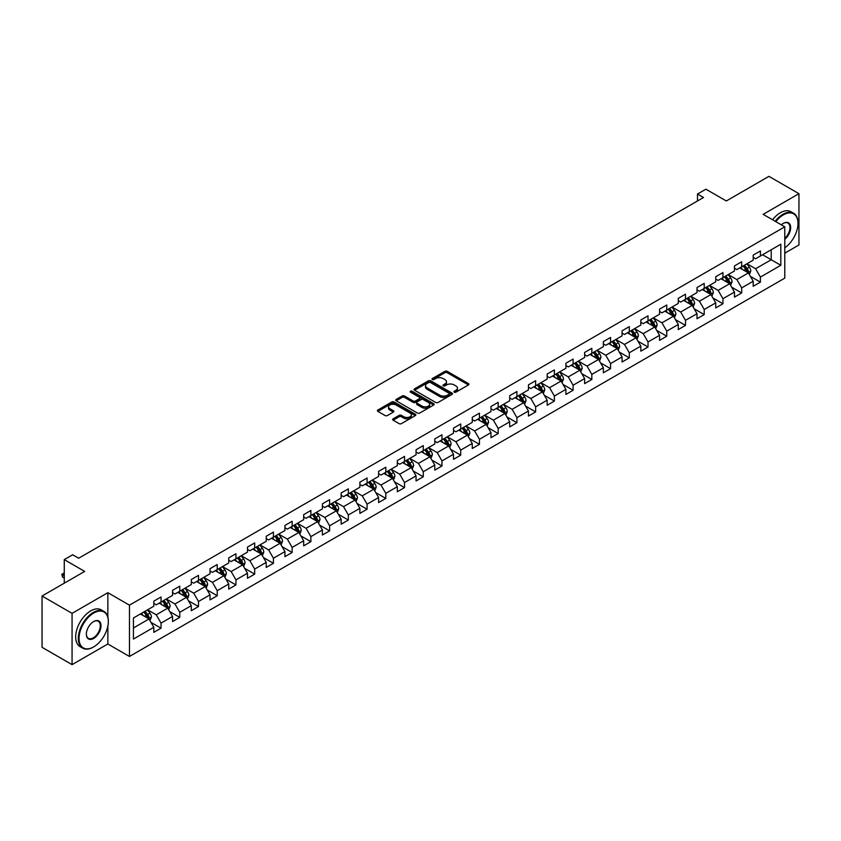 <?xml version="1.0" encoding="UTF-8"?>
<svg xmlns="http://www.w3.org/2000/svg" width="841" height="841" viewBox="0 0 841 841"><rect width="100%" height="100%" fill="white"/><g stroke="black" fill="none" stroke-linecap="round" stroke-linejoin="round"><path stroke-width="1.26" d="M454.277 392.169A1.167 0.673 0 0 0 455.927 392.169L468.448 384.936A1.671 0.967 0 0 0 468.931 384.253A1.671 0.967 0 0 0 468.448 383.58L447.233 371.333A1.671 0.967 0 0 0 444.878 371.333L432.348 378.555A1.167 0.673 0 0 0 433.998 379.512L435.617 378.576A5.33 3.08 0 0 1 443.165 378.576L444.931 379.596A5.33 3.08 0 0 1 446.497 381.772A5.33 3.08 0 0 1 444.931 383.948L443.312 384.884A1.167 0.673 0 0 0 444.963 385.84L446.582 384.905A5.33 3.08 0 0 1 454.129 384.905L455.896 385.924A5.33 3.08 0 0 1 457.451 388.1A5.33 3.08 0 0 1 455.896 390.277L454.277 391.212A1.167 0.673 0 0 0 454.277 392.169L454.277 391.212M393.136 418.829A1.671 0.967 0 0 0 392.652 419.501A1.671 0.967 0 0 0 393.136 420.185L399.086 423.622A1.671 0.967 0 0 0 401.441 423.622L415.349 415.591A1.671 0.967 0 0 0 415.843 414.907A1.671 0.967 0 0 0 415.349 414.235L394.135 401.987A1.671 0.967 0 0 0 391.78 401.987L377.872 410.009A1.671 0.967 0 0 0 377.388 410.692A1.671 0.967 0 0 0 377.872 411.375L385.062 415.528A1.671 0.967 0 0 0 387.417 415.528L393.367 412.09A1.671 0.967 0 0 0 393.861 411.407A1.671 0.967 0 0 0 393.367 410.723L389.804 408.663A4.457 2.576 0 0 1 388.5 406.844A4.457 2.576 0 0 1 391.254 404.468A4.457 2.576 0 0 1 396.111 405.026L410.082 413.089A4.457 2.576 0 0 1 411.386 414.907A4.457 2.576 0 0 1 408.631 417.294A4.457 2.576 0 0 1 403.775 416.726L401.441 415.391A1.671 0.967 0 0 0 399.086 415.391L393.136 418.829L393.136 420.185M784.779 253.162L798.95 244.983L798.95 193.682L768.937 176.358L726.309 200.967L705.893 189.183L697.494 194.029L703.497 197.498L78.676 558.235L72.662 554.776L64.263 559.622L64.263 583.191M107.848 617.042L107.848 592.695L72.063 613.352L42.05 596.017L84.678 571.407L64.263 559.622M107.848 592.695L129.461 605.163L784.779 226.818L784.779 278.119L129.461 656.464L129.461 605.163M798.95 193.682L763.165 214.339L784.779 226.818M435.743 402.461A1.671 0.967 0 0 0 438.098 402.461L452.006 394.429A1.671 0.967 0 0 0 452.49 393.746A1.671 0.967 0 0 0 452.006 393.073L430.792 380.826A1.671 0.967 0 0 0 428.437 380.826L414.529 388.847A1.671 0.967 0 0 0 414.035 389.53A1.671 0.967 0 0 0 414.529 390.213L435.743 402.461M410.923 392.421A1.167 0.673 0 0 1 412.111 392.589L412.111 391.202L433.683 403.648A1.671 0.967 0 0 1 434.166 404.332A1.671 0.967 0 0 1 433.683 405.015L419.775 413.036A1.671 0.967 0 0 1 417.409 413.036L396.195 400.789L402.156 397.383L402.156 395.995L396.195 399.433A1.671 0.967 0 0 0 395.712 400.116A1.671 0.967 0 0 0 396.195 400.789L396.195 399.433M402.156 397.383A1.671 0.967 0 0 1 404.51 397.383L404.51 395.995A1.671 0.967 0 0 0 402.156 395.995M404.51 395.995L413.11 400.957A1.671 0.967 0 0 0 415.465 400.957L419.417 398.687A1.671 0.967 0 0 0 419.901 398.003A1.671 0.967 0 0 0 419.417 397.32L410.461 392.148A1.167 0.673 0 0 1 412.111 391.202M72.063 613.352L72.063 664.642L42.05 647.318L42.05 596.017M151.012 622.393L161.041 628.185L161.041 623.118L172.563 616.464L172.563 621.531L179.764 617.368L179.764 612.311L191.296 605.657L191.296 610.713L198.497 606.55L198.497 601.494L210.019 594.839L210.019 599.896L217.23 595.743L217.23 590.676L228.752 584.022L228.752 589.089L235.953 584.926L235.953 579.87L247.485 573.215L247.485 578.272L254.686 574.109L254.686 569.052L266.219 562.398L266.219 567.454L273.42 563.302L273.42 558.235L284.941 551.58L284.941 556.647L292.153 552.484L292.153 547.428L303.675 540.774L303.675 545.83L310.876 541.667L310.876 536.611L322.408 529.956L322.408 535.013L329.609 530.86L329.609 525.793L341.141 519.139L341.141 524.206L348.342 520.043L348.342 514.986L359.864 508.332L359.864 513.388L367.075 509.226L367.075 504.169L378.597 497.515L378.597 502.571L385.798 498.419L385.798 493.352L397.33 486.697L397.33 491.764L404.532 487.601L404.532 482.545L416.053 475.89L416.053 480.947L423.265 476.784L423.265 471.727L434.786 465.073L434.786 470.13L441.988 465.977L441.988 460.91L453.52 454.256L453.52 459.323L460.721 455.16L460.721 450.103L472.253 443.449L472.253 448.505L479.454 444.342L479.454 439.286L490.976 432.631L490.976 437.688L498.187 433.535L498.187 428.468L509.709 421.814L509.709 426.881L516.91 422.718L516.91 417.662L528.442 411.007L528.442 416.064L535.643 411.901L535.643 406.844L547.165 400.19L547.165 405.246L554.377 401.094L554.377 396.027L565.898 389.372L565.898 394.44L573.099 390.277L573.099 385.22L584.632 378.566L584.632 383.622L591.833 379.459L591.833 374.403L603.365 367.748L603.365 372.805L610.566 368.652L610.566 363.585L622.088 356.931L622.088 361.998L629.299 357.835L629.299 352.778L640.821 346.124L640.821 351.181L648.022 347.018L648.022 341.961L659.554 335.307L659.554 340.363L666.755 336.211L666.755 331.144L678.288 324.489L678.288 329.556L685.489 325.393L685.489 320.337L697.01 313.682L697.01 318.739L704.222 314.576L704.222 309.52L715.744 302.865L715.744 307.922L722.945 303.769L722.945 298.702L734.477 292.048L734.477 297.115L741.678 292.952L741.678 287.895L753.2 281.241L753.2 286.297L760.411 282.134L760.411 277.078L780.816 265.293L780.816 244.216L771.218 249.766L771.218 259.743L780.816 265.293M161.041 628.185L153.829 632.337L153.829 627.281L133.425 639.065L133.425 617.988L153.829 606.203L153.829 601.147L161.041 596.984L161.041 602.051L172.563 595.396L172.563 590.329L179.764 586.177L179.764 591.234L191.296 584.579L191.296 579.523L198.497 575.36L198.497 580.416L210.019 573.762L210.019 568.705L217.23 564.542L217.23 569.609L228.752 562.955L228.752 557.888L235.953 553.735L235.953 558.792L247.485 552.138L247.485 547.081L254.686 542.918L254.686 547.975L266.219 541.32L266.219 536.264L273.42 532.101L273.42 537.168L284.941 530.513L284.941 525.446L292.153 521.294L292.153 526.35L303.675 519.696L303.675 514.639L310.876 510.476L310.876 515.533L322.408 508.879L322.408 503.822L329.609 499.659L329.609 504.726L341.141 498.072L341.141 493.005L348.342 488.852L348.342 493.909L359.864 487.254L359.864 482.198L367.075 478.035L367.075 483.091L378.597 476.437L378.597 471.38L385.798 467.218L385.798 472.285L397.33 465.63L397.33 460.563L404.532 456.411L404.532 461.467L416.053 454.813L416.053 449.756L423.265 445.593L423.265 450.65L434.786 443.995L434.786 438.939L441.988 434.776L441.988 439.843L453.52 433.189L453.52 428.122L460.721 423.969L460.721 429.026L472.253 422.371L472.253 417.315L479.454 413.152L479.454 418.208L490.976 411.554L490.976 406.497L498.187 402.334L498.187 407.401L509.709 400.747L509.709 395.68L516.91 391.528L516.91 396.584L528.442 389.93L528.442 384.873L535.643 380.71L535.643 385.767L547.165 379.112L547.165 374.056L554.377 369.893L554.377 374.96L565.898 368.305L565.898 363.238L573.099 359.086L573.099 364.142L584.632 357.488L584.632 352.432L591.833 348.269L591.833 353.325L603.365 346.671L603.365 341.614L610.566 337.451L610.566 342.518L622.088 335.864L622.088 330.797L629.299 326.644L629.299 331.701L640.821 325.046L640.821 319.99L648.022 315.827L648.022 320.884L659.554 314.229L659.554 309.173L666.755 305.01L666.755 310.077L678.288 303.422L678.288 298.355L685.489 294.203L685.489 299.259L697.01 292.605L697.01 287.548L704.222 283.385L704.222 288.442L715.744 281.788L715.744 276.731L722.945 272.568L722.945 277.635L734.477 270.981L734.477 265.914L741.678 261.761L741.678 266.818L753.2 260.163L753.2 255.107L760.411 250.944L760.411 256L780.816 244.216M159.117 603.155L167.758 608.148L156.237 614.803L147.585 609.809M153.829 603.439L156.237 604.826L161.041 602.051M156.237 614.803L161.041 623.118M167.758 608.148L172.563 616.464M177.84 592.348L186.492 597.331L174.96 603.985L166.318 599.002M172.563 592.621L174.96 594.009L179.764 591.234M174.96 603.985L179.764 612.311M186.492 597.331L191.296 605.657M196.573 581.53L205.225 586.524L193.693 593.178L185.052 588.185M191.296 581.804L193.693 583.191L198.497 580.416M193.693 593.178L198.497 601.494M205.225 586.524L210.019 594.839M215.307 570.713L223.948 575.707L212.426 582.361L203.774 577.368M210.019 570.997L212.426 572.385L217.23 569.609M212.426 582.361L217.23 590.676M223.948 575.707L228.752 584.022M234.04 559.906L242.681 564.889L231.159 571.544L222.508 566.561M228.752 560.18L231.159 561.567L235.953 558.792M231.159 571.544L235.953 579.87M242.681 564.889L247.485 573.215M252.763 549.089L261.414 554.082L249.882 560.737L241.241 555.743M247.485 549.362L249.882 550.75L254.686 547.975M249.882 560.737L254.686 569.052M261.414 554.082L266.219 562.398M271.496 538.272L280.137 543.265L268.615 549.919L259.974 544.926M266.219 538.555L268.615 539.943L273.42 537.168M268.615 549.919L273.42 558.235M280.137 543.265L284.941 551.58M290.229 527.465L298.87 532.448L287.349 539.102L278.697 534.119M284.941 527.738L287.349 529.126L292.153 526.35M287.349 539.102L292.153 547.428M298.87 532.448L303.675 540.774M308.962 516.647L317.604 521.641L306.071 528.295L297.43 523.302M303.675 516.921L306.071 518.308L310.876 515.533M306.071 528.295L310.876 536.611M317.604 521.641L322.408 529.956M327.685 505.83L336.337 510.823L324.805 517.478L316.163 512.484M322.408 506.114L324.805 507.501L329.609 504.726M324.805 517.478L329.609 525.793M336.337 510.823L341.141 519.139M346.418 495.023L355.06 500.006L343.538 506.66L334.897 501.678M341.141 495.296L343.538 496.684L348.342 493.909M343.538 506.66L348.342 514.986M355.06 500.006L359.864 508.332M365.152 484.206L373.793 489.199L362.271 495.854L353.619 490.86M359.864 484.479L362.271 485.867L367.075 483.091M362.271 495.854L367.075 504.169M373.793 489.199L378.597 497.515M383.874 473.388L392.526 478.382L380.994 485.036L372.353 480.043M378.597 473.672L380.994 475.06L385.798 472.285M380.994 485.036L385.798 493.352M392.526 478.382L397.33 486.697M402.608 462.582L411.26 467.564L399.727 474.219L391.086 469.236M397.33 462.855L399.727 464.243L404.532 461.467M399.727 474.219L404.532 482.545M411.26 467.564L416.053 475.89M421.341 451.764L429.982 456.758L418.461 463.412L409.809 458.419M416.053 452.038L418.461 453.425L423.265 450.65M418.461 463.412L423.265 471.727M429.982 456.758L434.786 465.073M440.074 440.947L448.716 445.94L437.194 452.595L428.542 447.601M434.786 441.231L437.194 442.608L441.988 439.843M437.194 452.595L441.988 460.91M448.716 445.94L453.52 454.256M458.797 430.14L467.449 435.123L455.917 441.777L447.275 436.794M453.52 430.413L455.917 431.801L460.721 429.026M455.917 441.777L460.721 450.103M467.449 435.123L472.253 443.449M477.53 419.323L486.172 424.316L474.65 430.97L466.009 425.977M472.253 419.596L474.65 420.984L479.454 418.208M474.65 430.97L479.454 439.286M486.172 424.316L490.976 432.631M496.264 408.505L504.905 413.499L493.383 420.153L484.731 415.16M490.976 408.789L493.383 410.166L498.187 407.401M493.383 420.153L498.187 428.468M504.905 413.499L509.709 421.814M514.997 397.698L523.638 402.681L512.106 409.336L503.465 404.353M509.709 397.972L512.106 399.359L516.91 396.584M512.106 409.336L516.91 417.662M523.638 402.681L528.442 411.007M533.72 386.881L542.371 391.874L530.839 398.529L522.198 393.535M528.442 387.154L530.839 388.542L535.643 385.767M530.839 398.529L535.643 406.844M542.371 391.874L547.165 400.19M552.453 376.064L561.094 381.057L549.572 387.712L540.931 382.718M547.165 376.348L549.572 377.725L554.377 374.96M549.572 387.712L554.377 396.027M561.094 381.057L565.898 389.372M571.186 365.257L579.827 370.24L568.306 376.894L559.654 371.911M565.898 365.53L568.306 366.918L573.099 364.142M568.306 376.894L573.099 385.22M579.827 370.24L584.632 378.566M589.909 354.439L598.561 359.433L587.029 366.087L578.387 361.094M584.632 354.713L587.029 356.1L591.833 353.325M587.029 366.087L591.833 374.403M598.561 359.433L603.365 367.748M608.642 343.622L617.294 348.616L605.762 355.27L597.121 350.276M603.365 343.906L605.762 345.283L610.566 342.518M605.762 355.27L610.566 363.585M617.294 348.616L622.088 356.931M627.375 332.815L636.017 337.798L624.495 344.453L615.843 339.47M622.088 333.089L624.495 334.476L629.299 331.701M624.495 344.453L629.299 352.778M636.017 337.798L640.821 346.124M646.109 321.998L654.75 326.991L643.228 333.646L634.577 328.652M640.821 322.271L643.228 323.659L648.022 320.884M643.228 333.646L648.022 341.961M654.75 326.991L659.554 335.307M664.832 311.181L673.483 316.174L661.951 322.828L653.31 317.835M659.554 311.464L661.951 312.841L666.755 310.077M661.951 322.828L666.755 331.144M673.483 316.174L678.288 324.489M683.565 300.374L692.206 305.357L680.684 312.011L672.043 307.028M678.288 300.647L680.684 302.035L685.489 299.259M680.684 312.011L685.489 320.337M692.206 305.357L697.01 313.682M702.298 289.556L710.939 294.55L699.418 301.204L690.766 296.211M697.01 289.83L699.418 291.217L704.222 288.442M699.418 301.204L704.222 309.52M710.939 294.55L715.744 302.865M721.031 278.739L729.673 283.732L718.14 290.387L709.499 285.393M715.744 279.023L718.14 280.4L722.945 277.635M718.14 290.387L722.945 298.702M729.673 283.732L734.477 292.048M739.754 267.932L748.406 272.915L736.874 279.569L728.232 274.587M734.477 268.205L736.874 269.593L741.678 266.818M736.874 279.569L741.678 287.895M748.406 272.915L753.2 281.241M762.566 254.76L771.218 259.743L755.607 268.763L746.966 263.769M753.2 257.388L755.607 258.776L760.411 256M755.607 268.763L760.411 277.078M72.063 664.642L107.848 643.985L129.461 656.464M697.494 194.029L697.494 200.967M133.425 627.975L149.025 618.965L140.384 613.972M149.025 618.965L153.829 627.281M750.382 276.353L760.411 282.134M731.649 287.159L741.678 292.952M712.926 297.977L722.945 303.769M694.193 308.794L704.222 314.576M675.46 319.601L685.489 325.393M656.726 330.418L666.755 336.211M638.004 341.236L648.022 347.018M619.27 352.043L629.299 357.835M600.537 362.86L610.566 368.652M581.814 373.677L591.833 379.459M563.081 384.484L573.099 390.277M544.348 395.302L554.377 401.094M525.614 406.119L535.643 411.901M506.892 416.926L516.91 422.718M488.158 427.743L498.187 433.535M469.425 438.56L479.454 444.342M450.692 449.367L460.721 455.16M431.969 460.185L441.988 465.977M413.236 471.002L423.265 476.784M394.503 481.809L404.532 487.601M375.78 492.626L385.798 498.419M357.047 503.444L367.075 509.226M338.313 514.25L348.342 520.043M319.58 525.068L329.609 530.86M300.857 535.885L310.876 541.667M282.124 546.692L292.153 552.484M263.391 557.509L273.42 563.302M244.657 568.327L254.686 574.109M225.935 579.134L235.953 584.926M207.201 589.951L217.23 595.743M188.468 600.768L198.497 606.55M169.745 611.575L179.764 617.368M107.848 643.985L107.848 626.103M454.739 392.337L455.896 391.664A5.33 3.08 0 0 0 457.451 389.488L457.451 388.1M446.497 381.772L446.497 383.16A5.33 3.08 0 0 1 444.931 385.336L443.775 386.008M468.426 384.947L447.233 372.721A1.671 0.967 0 0 0 444.878 372.721L432.821 379.68M452.006 393.073L452.006 394.429L430.792 382.213A1.671 0.967 0 0 0 428.437 382.213L414.55 390.224M449.062 394.229A1.167 0.673 0 0 0 449.062 393.273L430.434 382.518A1.167 0.673 0 0 0 428.784 382.518L427.081 383.507A5.33 3.08 0 0 0 425.514 385.683A5.33 3.08 0 0 0 427.081 387.869L439.801 395.217A5.33 3.08 0 0 0 447.349 395.217L449.062 394.229L449.062 395.617A1.167 0.673 0 0 0 449.399 395.133L449.399 393.746M425.514 385.683L425.514 387.07A5.33 3.08 0 0 0 427.081 389.246L427.081 387.869M449.062 395.617L447.349 396.595A5.33 3.08 0 0 1 439.801 396.595L427.081 389.246M404.51 397.383L413.11 402.345A1.671 0.967 0 0 0 415.465 402.345L419.417 400.074A1.671 0.967 0 0 0 419.901 399.391L419.901 398.003M412.111 392.589L433.651 405.026M422.035 406.119A4.457 2.576 0 0 0 426.902 406.676A4.457 2.576 0 0 0 429.646 404.3A4.457 2.576 0 0 0 428.342 402.471L423.422 399.633A1.671 0.967 0 0 0 421.068 399.633L417.115 401.914A1.671 0.967 0 0 0 416.631 402.597A1.671 0.967 0 0 0 417.115 403.281L422.035 406.119L422.035 407.507A4.457 2.576 0 0 0 426.902 408.064A4.457 2.576 0 0 0 429.646 405.688L429.646 404.3M416.631 402.597L416.631 403.985A1.671 0.967 0 0 0 417.115 404.658L417.115 403.281M422.035 407.507L417.115 404.658M411.386 414.907L411.386 416.295A4.457 2.576 0 0 1 408.631 418.671A4.457 2.576 0 0 1 403.775 418.114L401.441 416.779A1.671 0.967 0 0 0 399.086 416.779L393.157 420.195M388.5 406.844L388.5 408.232A4.457 2.576 0 0 0 389.804 410.051L389.804 408.663M393.346 412.101L389.804 410.051M415.349 414.235L415.349 415.591L394.135 403.365A1.671 0.967 0 0 0 391.78 403.365L377.893 411.386M749.352 274.565L750.782 270.96A4.499 2.597 -120 0 0 749.342 267.133L746.861 263.822M742.54 269.541L740.858 267.291M743.139 265.977L745.62 269.278A4.499 2.597 60 0 1 746.913 271.99L748.353 271.159A4.499 2.597 -120 0 0 747.06 268.447L744.579 265.136M743.455 265.788L746.209 269.456A2.292 1.325 60 0 1 746.619 270.161L748.353 271.159M784.779 247.811A20.72 11.963 120 0 0 797.993 223.359A20.72 11.963 120 0 0 783.339 214.897A20.72 11.963 120 0 0 775.812 221.646M775.192 221.288A21.225 12.258 -60 0 1 782.982 214.276A21.225 12.258 -60 0 1 793.589 213.225A21.225 12.258 -60 0 1 797.993 222.939A21.225 12.258 -60 0 1 797.993 223.149M781.342 224.831A10.355 5.982 -60 0 1 783.339 223.359L783.339 223.359A10.355 5.982 -60 0 1 790.635 226.765A10.355 5.982 -60 0 1 784.779 239.275M772.553 219.764A21.225 12.258 -60 0 1 780.343 212.752A21.225 12.258 -60 0 1 790.95 211.701L793.589 213.225M784.779 238.329A9.85 5.687 120 0 0 789.71 229.803A9.85 5.687 120 0 0 787.901 223.075A9.85 5.687 120 0 0 783.16 223.464M93.319 647.107L93.677 646.897A20.72 11.963 120 0 0 108.331 621.531A20.72 11.963 120 0 0 93.677 613.068A20.72 11.963 120 0 0 79.033 638.445A20.72 11.963 120 0 0 93.677 646.897L93.319 647.107A21.225 12.258 -60 0 1 82.702 648.159A21.225 12.258 -60 0 1 79.453 631.149A21.225 12.258 -60 0 1 93.319 612.448A21.225 12.258 -60 0 1 103.927 611.396A21.225 12.258 -60 0 1 108.331 621.11A21.225 12.258 -60 0 1 108.321 621.32M93.677 638.445A10.355 5.982 -60 0 1 86.35 634.209A10.355 5.982 -60 0 1 93.677 621.531L93.677 621.531A10.355 5.982 -60 0 1 101.004 625.757A10.355 5.982 -60 0 1 93.677 638.445M86.36 633.998A9.85 5.687 120 0 0 88.389 638.308A9.85 5.687 120 0 0 93.319 637.814A9.85 5.687 120 0 0 99.753 629.142A9.85 5.687 120 0 0 98.239 621.247A9.85 5.687 120 0 0 93.498 621.636M82.702 648.159L80.063 646.634A21.225 12.258 -60 0 1 76.815 629.625A21.225 12.258 -60 0 1 90.681 610.923A21.225 12.258 -60 0 1 101.288 609.872L103.927 611.396M730.619 285.372L732.048 281.777A4.499 2.597 -120 0 0 730.608 277.95L728.138 274.639M723.817 280.347L722.135 278.108M724.416 276.784L726.887 280.095A4.499 2.597 60 0 1 728.18 282.797L729.62 281.966A4.499 2.597 -120 0 0 728.327 279.265L725.857 275.953M724.721 276.605L727.476 280.274A2.292 1.325 60 0 1 727.896 280.968L729.62 281.966M711.885 296.19L713.315 292.594A4.499 2.597 -120 0 0 711.885 288.757L709.405 285.456M705.084 291.165L703.402 288.915M705.683 287.601L708.164 290.912A4.499 2.597 60 0 1 709.447 293.614L710.887 292.784A4.499 2.597 -120 0 0 709.604 290.071L707.123 286.77M705.998 287.422L708.742 291.091A2.292 1.325 60 0 1 709.163 291.785L710.887 292.784M693.163 307.007L694.592 303.401A4.499 2.597 -120 0 0 693.152 299.575L690.671 296.263M686.351 301.982L684.669 299.732M686.95 298.418L689.431 301.719A4.499 2.597 60 0 1 690.713 304.431L692.154 303.601A4.499 2.597 -120 0 0 690.871 300.889L688.39 297.577M687.265 298.229L690.009 301.898A2.292 1.325 60 0 1 690.429 302.602L692.154 303.601M674.429 317.814L675.859 314.219A4.499 2.597 -120 0 0 674.419 310.392L671.938 307.081M667.628 312.789L665.935 310.55M668.217 309.225L670.697 312.537A4.499 2.597 60 0 1 671.991 315.238L673.431 314.408A4.499 2.597 -120 0 0 672.138 311.706L669.657 308.395M668.532 309.046L671.286 312.715A2.292 1.325 60 0 1 671.696 313.409L673.431 314.408M655.696 328.631L657.126 325.036A4.499 2.597 -120 0 0 655.686 321.199L653.215 317.898M648.895 323.606L647.213 321.357M649.494 320.043L651.964 323.354A4.499 2.597 60 0 1 653.257 326.056L654.697 325.225A4.499 2.597 -120 0 0 653.404 322.513L650.934 319.212M649.809 319.864L652.553 323.533A2.292 1.325 60 0 1 652.973 324.227L654.697 325.225M636.973 339.449L638.393 335.843A4.499 2.597 -120 0 0 636.963 332.016L634.482 328.705M630.161 334.424L628.479 332.174M630.761 330.86L633.241 334.161A4.499 2.597 60 0 1 634.524 336.873L635.964 336.043A4.499 2.597 -120 0 0 634.682 333.33L632.201 330.019M631.076 330.671L633.82 334.34A2.292 1.325 60 0 1 634.24 335.044L635.964 336.043M618.24 350.255L619.67 346.66A4.499 2.597 -120 0 0 618.23 342.834L615.749 339.522M611.428 345.231L609.746 342.991M612.027 341.667L614.508 344.978A4.499 2.597 60 0 1 615.801 347.68L617.241 346.849A4.499 2.597 -120 0 0 615.948 344.148L613.467 340.836M612.343 341.488L615.097 345.157A2.292 1.325 60 0 1 615.507 345.851L617.241 346.849M599.507 361.073L600.937 357.478A4.499 2.597 -120 0 0 599.496 353.64L597.026 350.34M592.705 356.048L591.023 353.798M593.304 352.484L595.775 355.796A4.499 2.597 60 0 1 597.068 358.497L598.508 357.667A4.499 2.597 -120 0 0 597.215 354.955L594.745 351.654M593.609 352.305L596.364 355.974A2.292 1.325 60 0 1 596.774 356.668L598.508 357.667M580.774 371.89L582.203 368.284A4.499 2.597 -120 0 0 580.774 364.458L578.293 361.146M573.972 366.865L572.29 364.616M574.571 363.301L577.052 366.602A4.499 2.597 60 0 1 578.335 369.315L579.775 368.484A4.499 2.597 -120 0 0 578.492 365.772L576.011 362.46M574.887 363.112L577.63 366.781A2.292 1.325 60 0 1 578.051 367.485L579.775 368.484M562.051 382.697L563.47 379.102A4.499 2.597 -120 0 0 562.04 375.275L559.559 371.964M555.239 377.672L553.557 375.433M555.838 374.108L558.319 377.42A4.499 2.597 60 0 1 559.601 380.121L561.042 379.291A4.499 2.597 -120 0 0 559.759 376.589L557.278 373.278M556.153 373.93L558.897 377.598A2.292 1.325 60 0 1 559.318 378.292L561.042 379.291M543.318 393.514L544.747 389.919A4.499 2.597 -120 0 0 543.307 386.082L540.826 382.781M536.505 388.489L534.823 386.24M537.105 384.926L539.586 388.237A4.499 2.597 60 0 1 540.879 390.939L542.319 390.108A4.499 2.597 -120 0 0 541.026 387.396L538.545 384.095M537.42 384.747L540.174 388.416A2.292 1.325 60 0 1 540.584 389.11L542.319 390.108M524.584 404.332L526.014 400.726A4.499 2.597 -120 0 0 524.574 396.899L522.103 393.588M517.783 399.307L516.101 397.057M518.382 395.743L520.852 399.044A4.499 2.597 60 0 1 522.145 401.756L523.586 400.926A4.499 2.597 -120 0 0 522.293 398.214L519.822 394.902M518.687 395.554L521.441 399.223A2.292 1.325 60 0 1 521.862 399.927L523.586 400.926M505.851 415.139L507.281 411.543A4.499 2.597 -120 0 0 505.851 407.717L503.37 404.405M499.049 410.114L497.367 407.874M499.649 406.55L502.13 409.861A4.499 2.597 60 0 1 503.412 412.563L504.852 411.733A4.499 2.597 -120 0 0 503.57 409.031L501.089 405.719M499.964 406.371L502.708 410.04A2.292 1.325 60 0 1 503.128 410.734L504.852 411.733M487.128 425.956L488.558 422.361A4.499 2.597 -120 0 0 487.118 418.524L484.637 415.223M480.316 420.931L478.634 418.681M480.915 417.367L483.396 420.679A4.499 2.597 60 0 1 484.679 423.38L486.119 422.55A4.499 2.597 -120 0 0 484.837 419.848L482.356 416.537M481.231 417.189L483.985 420.857A2.292 1.325 60 0 1 484.395 421.551L486.119 422.55M468.395 436.773L469.825 433.168A4.499 2.597 -120 0 0 468.384 429.341L465.914 426.03M461.593 431.748L459.901 429.499M462.182 428.185L464.663 431.486A4.499 2.597 60 0 1 465.956 434.198L467.396 433.367A4.499 2.597 -120 0 0 466.103 430.655L463.622 427.344M462.497 427.995L465.252 431.675A2.292 1.325 60 0 1 465.662 432.369L467.396 433.367M449.662 447.58L451.091 443.985A4.499 2.597 -120 0 0 449.662 440.158L447.181 436.847M442.86 442.555L441.178 440.316M443.459 438.991L445.93 442.303A4.499 2.597 60 0 1 447.223 445.005L448.663 444.174A4.499 2.597 -120 0 0 447.38 441.472L444.9 438.161M443.775 438.813L446.518 442.482A2.292 1.325 60 0 1 446.939 443.175L448.663 444.174M430.939 458.398L432.358 454.802A4.499 2.597 -120 0 0 430.928 450.965L428.447 447.664M424.127 453.373L422.445 451.123M424.726 449.809L427.207 453.12A4.499 2.597 60 0 1 428.49 455.822L429.93 454.992A4.499 2.597 -120 0 0 428.647 452.29L426.166 448.978M425.041 449.63L427.785 453.299A2.292 1.325 60 0 1 428.206 453.993L429.93 454.992M412.206 469.215L413.635 465.609A4.499 2.597 -120 0 0 412.195 461.783L409.714 458.471M405.394 464.19L403.712 461.94M405.993 460.626L408.474 463.927A4.499 2.597 60 0 1 409.767 466.639L411.207 465.809A4.499 2.597 -120 0 0 409.914 463.097L407.433 459.796M406.308 460.437L409.062 464.116A2.292 1.325 60 0 1 409.472 464.81L411.207 465.809M393.472 480.022L394.902 476.426A4.499 2.597 -120 0 0 393.462 472.6L390.991 469.289M386.671 474.997L384.989 472.758M387.27 471.433L389.74 474.745A4.499 2.597 60 0 1 391.033 477.446L392.474 476.616A4.499 2.597 -120 0 0 391.181 473.914L388.71 470.603M387.575 471.254L390.329 474.923A2.292 1.325 60 0 1 390.75 475.617L392.474 476.616M374.739 490.839L376.169 487.244A4.499 2.597 -120 0 0 374.739 483.407L372.258 480.106M367.938 485.814L366.255 483.564M368.537 482.25L371.018 485.562A4.499 2.597 60 0 1 372.3 488.264L373.74 487.433A4.499 2.597 -120 0 0 372.458 484.731L369.977 481.42M368.852 482.072L371.596 485.741A2.292 1.325 60 0 1 372.016 486.434L373.74 487.433M356.016 501.656L357.436 498.051A4.499 2.597 -120 0 0 356.006 494.224L353.525 490.913M349.204 496.632L347.522 494.382M349.803 493.068L352.284 496.369A4.499 2.597 60 0 1 353.567 499.081L355.007 498.25A4.499 2.597 -120 0 0 353.725 495.538L351.244 492.237M350.119 492.879L352.863 496.558A2.292 1.325 60 0 1 353.283 497.252L355.007 498.25M337.283 512.463L338.713 508.868A4.499 2.597 -120 0 0 337.273 505.042L334.792 501.73M330.471 507.438L328.789 505.199M331.07 503.875L333.551 507.186A4.499 2.597 60 0 1 334.844 509.888L336.284 509.057A4.499 2.597 -120 0 0 334.991 506.356L332.51 503.044M331.386 503.696L334.14 507.365A2.292 1.325 60 0 1 334.55 508.059L336.284 509.057M318.55 523.281L319.979 519.685A4.499 2.597 -120 0 0 318.539 515.848L316.069 512.547M311.748 518.256L310.066 516.006M312.347 514.692L314.818 518.003A4.499 2.597 60 0 1 316.111 520.705L317.551 519.875A4.499 2.597 -120 0 0 316.258 517.173L313.788 513.862M312.652 514.513L315.407 518.182A2.292 1.325 60 0 1 315.827 518.876L317.551 519.875M299.817 534.098L301.246 530.492A4.499 2.597 -120 0 0 299.817 526.666L297.336 523.354M293.015 529.073L291.333 526.823M293.614 525.509L296.095 528.81A4.499 2.597 60 0 1 297.378 531.523L298.818 530.692A4.499 2.597 -120 0 0 297.535 527.98L295.054 524.679M293.93 525.32L296.673 529A2.292 1.325 60 0 1 297.094 529.693L298.818 530.692M281.094 544.905L282.523 541.31A4.499 2.597 -120 0 0 281.083 537.483L278.602 534.172M274.282 539.88L272.6 537.641M274.881 536.316L277.362 539.628A4.499 2.597 60 0 1 278.644 542.329L280.085 541.499A4.499 2.597 -120 0 0 278.802 538.797L276.321 535.486M275.196 536.138L277.95 539.806A2.292 1.325 60 0 1 278.36 540.5L280.085 541.499M262.36 555.722L263.79 552.127A4.499 2.597 -120 0 0 262.35 548.29L259.88 544.989M255.559 550.697L253.866 548.448M256.148 547.134L258.629 550.445A4.499 2.597 60 0 1 259.922 553.147L261.362 552.316A4.499 2.597 -120 0 0 260.069 549.615L257.598 546.303M256.463 546.955L259.217 550.624A2.292 1.325 60 0 1 259.627 551.318L261.362 552.316M243.627 566.54L245.057 562.934A4.499 2.597 -120 0 0 243.627 559.107L241.146 555.796M236.826 561.515L235.144 559.265M237.425 557.951L239.895 561.252A4.499 2.597 60 0 1 241.188 563.964L242.629 563.134A4.499 2.597 -120 0 0 241.346 560.421L238.865 557.12M237.74 557.762L240.484 561.441A2.292 1.325 60 0 1 240.904 562.135L242.629 563.134M224.904 577.347L226.324 573.751A4.499 2.597 -120 0 0 224.894 569.925L222.413 566.613M218.092 572.322L216.41 570.082M218.692 568.758L221.172 572.069A4.499 2.597 60 0 1 222.455 574.771L223.895 573.94A4.499 2.597 -120 0 0 222.613 571.239L220.132 567.927M219.007 568.579L221.751 572.248A2.292 1.325 60 0 1 222.171 572.942L223.895 573.94M206.171 588.164L207.601 584.569A4.499 2.597 -120 0 0 206.161 580.732L203.68 577.431M199.359 583.139L197.677 580.889M199.958 579.575L202.439 582.887A4.499 2.597 60 0 1 203.732 585.588L205.172 584.758A4.499 2.597 -120 0 0 203.879 582.056L201.398 578.745M200.274 579.396L203.028 583.065A2.292 1.325 60 0 1 203.438 583.759L205.172 584.758M187.438 598.981L188.868 595.375A4.499 2.597 -120 0 0 187.427 591.549L184.957 588.237M180.636 593.956L178.954 591.707M181.236 590.393L183.706 593.693A4.499 2.597 60 0 1 184.999 596.406L186.439 595.575A4.499 2.597 -120 0 0 185.146 592.863L182.676 589.562M181.54 590.203L184.295 593.883A2.292 1.325 60 0 1 184.715 594.576L186.439 595.575M168.705 609.788L170.134 606.193A4.499 2.597 -120 0 0 168.705 602.366L166.224 599.055M161.903 604.763L160.221 602.524M162.502 601.199L164.983 604.511A4.499 2.597 60 0 1 166.266 607.213L167.706 606.382A4.499 2.597 -120 0 0 166.423 603.68L163.942 600.369M162.818 601.021L165.561 604.69A2.292 1.325 60 0 1 165.982 605.383L167.706 606.382M149.982 620.605L151.401 617.01A4.499 2.597 -120 0 0 149.971 613.173L147.49 609.872M143.17 615.58L141.488 613.331M143.769 612.017L146.25 615.328A4.499 2.597 60 0 1 147.532 618.03L148.973 617.199A4.499 2.597 -120 0 0 147.69 614.498L145.209 611.186M144.084 611.838L146.828 615.507A2.292 1.325 60 0 1 147.249 616.201L148.973 617.199M64.263 573.604L62.56 574.582L64.263 575.57M62.56 577.084L61.898 574.624L62.56 574.582L62.56 577.084L64.263 578.061M61.898 574.203L64.263 573.015M455.896 391.664L455.896 390.277M443.312 385.84L443.312 384.884M444.931 385.336L444.931 383.948M432.348 379.512L432.348 378.555M444.878 372.721L444.878 371.333M447.233 372.721L447.233 371.333M468.448 384.936L468.448 383.58M414.529 390.213L414.529 388.847M428.437 382.213L428.437 380.826M430.792 382.213L430.792 380.826M439.801 396.595L439.801 395.217M447.349 396.595L447.349 395.217M413.11 402.345L413.11 400.957M415.465 402.345L415.465 400.957M419.417 400.074L419.417 398.687M433.683 405.015L433.683 403.648M399.086 416.779L399.086 415.391M401.441 416.779L401.441 415.391M403.775 418.114L403.775 416.726M393.367 412.09L393.367 410.723M377.872 411.375L377.872 410.009M391.78 403.365L391.78 401.987M394.135 403.365L394.135 401.987M747.954 272.663L750.75 271.054M747.06 268.447L749.342 267.133M743.865 270.297L745.62 269.278M729.231 283.48L732.017 281.861M728.327 279.265L730.608 277.95M725.131 281.115L726.887 280.095M710.498 294.287L713.284 292.679M709.604 290.071L711.885 288.757M706.398 291.922L708.164 290.912M691.765 305.104L694.561 303.496M690.871 300.889L693.152 299.575M687.665 302.739L689.431 301.719M673.031 315.922L675.828 314.303M672.138 311.706L674.419 310.392M668.942 313.556L670.697 312.537M654.309 326.728L657.094 325.12M653.404 322.513L655.686 321.199M650.209 324.363L651.964 323.354M635.575 337.546L638.372 335.937M634.682 333.33L636.963 332.016M631.475 335.181L633.241 334.161M616.842 348.363L619.638 346.744M615.948 344.148L618.23 342.834M612.753 345.998L614.508 344.978M598.119 359.17L600.905 357.562M597.215 354.955L599.496 353.64M594.019 356.805L595.775 355.796M579.386 369.987L582.172 368.379M578.492 365.772L580.774 364.458M575.286 367.622L577.052 366.602M560.653 380.805L563.449 379.186M559.759 376.589L562.04 375.275M556.553 378.439L558.319 377.42M541.919 391.612L544.716 390.003M541.026 387.396L543.307 386.082M537.83 389.246L539.586 388.237M523.197 402.429L525.982 400.821M522.293 398.214L524.574 396.899M519.097 400.064L520.852 399.044M504.463 413.246L507.249 411.627M503.57 409.031L505.851 407.717M500.363 410.881L502.13 409.861M485.73 424.053L488.526 422.445M484.837 419.848L487.118 418.524M481.63 421.688L483.396 420.679M466.997 434.871L469.793 433.262M466.103 430.655L468.384 429.341M462.907 432.505L464.663 431.486M448.274 445.688L451.06 444.069M447.38 441.472L449.662 440.158M444.174 443.323L445.93 442.303M429.541 456.495L432.337 454.886M428.647 452.29L430.928 450.965M425.441 454.129L427.207 453.12M410.807 467.312L413.604 465.704M409.914 463.097L412.195 461.783M406.718 464.947L408.474 463.927M392.085 478.13L394.871 476.511M391.181 473.914L393.462 472.6M387.985 475.764L389.74 474.745M373.351 488.936L376.137 487.328M372.458 484.731L374.739 483.407M369.252 486.571L371.018 485.562M354.618 499.754L357.414 498.145M353.725 495.538L356.006 494.224M350.518 497.388L352.284 496.369M335.885 510.571L338.681 508.952M334.991 506.356L337.273 505.042M331.796 508.206L333.551 507.186M317.162 521.378L319.948 519.77M316.258 517.173L318.539 515.848M313.062 519.013L314.818 518.003M298.429 532.195L301.215 530.587M297.535 527.98L299.817 526.666M294.329 529.83L296.095 528.81M279.696 543.013L282.492 541.394M278.802 538.797L281.083 537.483M275.606 540.647L277.362 539.628M260.962 553.82L263.759 552.211M260.069 549.615L262.35 548.29M256.873 551.454L258.629 550.445M242.24 564.637L245.025 563.028M241.346 560.421L243.627 559.107M238.14 562.272L239.895 561.252M223.506 575.454L226.303 573.835M222.613 571.239L224.894 569.925M219.406 573.089L221.172 572.069M204.773 586.261L207.569 584.653M203.879 582.056L206.161 580.732M200.684 583.896L202.439 582.887M186.05 597.078L188.836 595.47M185.146 592.863L187.427 591.549M181.95 594.713L183.706 593.693M167.317 607.896L170.103 606.277M166.423 603.68L168.705 602.366M163.217 605.531L164.983 604.511M148.584 618.703L151.38 617.094M147.69 614.498L149.971 613.173M144.484 616.337L146.25 615.328"/></g></svg>
